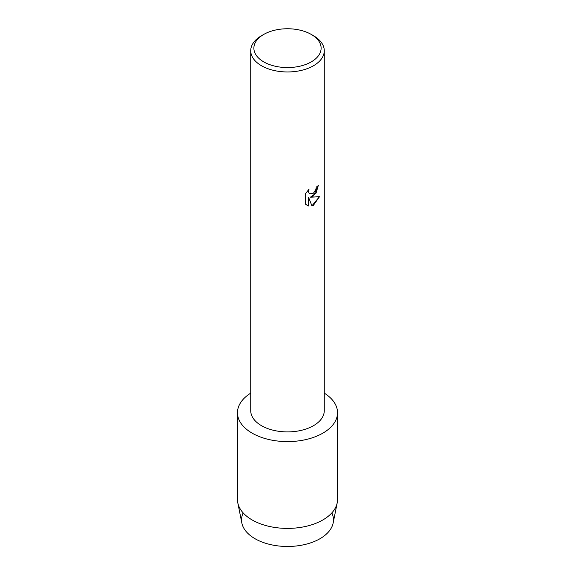 <?xml version="1.0" encoding="UTF-8"?>
<svg xmlns="http://www.w3.org/2000/svg" width="575" height="575" viewBox="0 0 575 575"><rect width="100%" height="100%" fill="white"/><g stroke="black" fill="none" stroke-linecap="round" stroke-linejoin="round"><path stroke-width="0.86" d="M331.825 512.914A45.964 26.536 180 0 1 320.002 538.703A45.964 26.536 180 0 1 264.399 542.879A45.964 26.536 180 0 1 243.175 512.914M311.269 34.435L313.497 35.722A36.771 21.232 180 0 1 324.271 50.729L324.271 410.672A36.771 21.232 180 0 1 313.497 425.68A36.771 21.232 180 0 1 273.427 430.287A36.771 21.232 180 0 1 250.729 410.672L250.729 50.729A36.771 21.232 180 0 1 261.503 35.722L263.731 34.435A33.616 19.406 180 0 1 311.269 34.435A33.616 19.406 180 0 1 311.269 61.884A33.616 19.406 180 0 1 263.731 61.884A33.616 19.406 180 0 1 263.731 34.435L261.503 35.722M322.877 433.14A50.032 28.887 180 0 1 252.842 433.543A50.032 28.887 180 0 1 250.729 393.128A50.032 28.887 180 0 0 237.468 412.713A50.032 28.887 180 0 0 268.353 439.401A50.032 28.887 180 0 0 322.877 433.14A50.032 28.887 180 0 0 324.271 393.128A50.032 28.887 180 0 1 337.532 412.713A50.032 28.887 180 0 1 322.877 433.14M309.012 189.218L308.545 191.338L308.883 192.855L309.81 193.854L313.497 193.157L315.905 189.34L316.257 187.134A36.771 21.232 0 0 0 318.32 185.481L313.497 196.018L310.349 197.218L319.506 196.693L313.497 205.21L311.945 205.872L308.559 197.326L308.559 205.965L305.598 204.233L305.598 193.574L309.005 189.218M324.271 50.729A36.771 21.232 180 0 1 313.497 65.744A36.771 21.232 180 0 1 273.427 70.344A36.771 21.232 180 0 1 250.729 50.729M318.284 185.517L316.049 193.135L310.349 197.218M309.81 193.854L308.84 192.833L308.509 191.317L308.933 189.297M306.978 205.325L308.516 205.943L308.559 197.326M311.938 205.843L319.456 196.708M337.532 412.713L337.532 499.51A50.032 28.887 180 0 1 337.202 502.838L333.155 522.991A45.964 26.536 180 0 1 320.002 538.703A45.964 26.536 180 0 1 272.385 544.999A45.964 26.536 180 0 1 241.845 522.991L237.798 502.838A50.032 28.887 180 0 1 237.468 499.51L237.468 412.713M337.202 502.838A50.032 28.887 180 0 1 322.877 519.937A50.032 28.887 180 0 1 271.048 526.793A50.032 28.887 180 0 1 237.798 502.838"/></g></svg>
